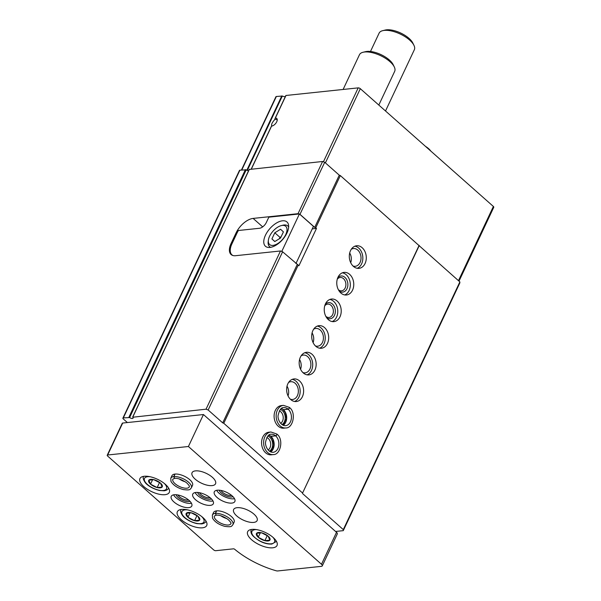 <?xml version="1.0" encoding="UTF-8"?>
<svg xmlns="http://www.w3.org/2000/svg" width="601" height="601" viewBox="0 0 601 601"><rect width="100%" height="100%" fill="white"/><g stroke="black" fill="none" stroke-linecap="round" stroke-linejoin="round"><path stroke-width="0.9" d="M271.524 126.037L271.825 125.812C271.126 124.617 272.103 122.536 274.77 119.554L275.04 118.562M285.377 96.513A3.245 1.367 25.2 0 1 282.32 96.032L247.304 170.451M274.702 119.727L274.77 119.554A3.989 2.066 131.5 0 1 276.723 119.614A3.989 2.066 131.5 0 1 277.136 120.666M275.228 118.164L285.993 95.476L358.196 87.874A1.623 0.684 25.2 0 1 360.315 88.685L493.383 206.466A1.623 0.684 25.2 0 1 493.774 207.27L459.014 281.148M312.265 228.868L316.494 228.425L298.945 265.71L282.605 251.781L280.487 250.978L235.584 255.703A16.227 8.399 -48.5 0 1 231.092 254.531A16.227 8.399 -48.5 0 1 231.077 243.518L236.095 232.865A16.227 8.399 -48.5 0 1 253.126 218.411L298.036 213.686L322.602 161.481L324.713 162.285L339.272 175.169L340.331 175.575L459.87 281.907L459.833 282.943L343.269 530.653L335.553 531.464M249.302 169.459L322.602 161.481M127.389 422.548L123.295 418.927A1.623 0.684 25.2 0 1 122.904 418.123A1.623 0.684 25.2 0 1 123.333 417.89L129.621 417.56A2.434 1.022 25.2 0 0 133.076 418.138A2.434 1.022 25.2 0 0 132.783 417.222L206.038 409.191L280.487 250.978M298.036 213.686L298.877 214.009M299.937 214.414L324.713 162.285M206.038 409.191L208.149 409.995L282.605 251.781M300.147 214.489L314.706 227.373L339.272 175.169M208.149 409.995L222.708 422.879L297.157 264.665M314.706 227.373L315.765 227.779L340.331 175.575M222.708 422.879L223.767 423.284L298.216 265.071M353.411 266.378A11.359 8.459 84 0 0 358.985 268.354A11.359 8.459 84 0 0 366.212 256.176A11.359 8.459 84 0 0 356.611 245.764A11.359 8.459 84 0 0 349.474 254.11A11.359 8.459 84 0 0 353.411 266.378M340.88 293.018A11.359 8.459 84 0 0 346.454 294.993A11.359 8.459 84 0 0 353.681 282.808A11.359 8.459 84 0 0 344.072 272.396A11.359 8.459 84 0 0 336.936 280.742A11.359 8.459 84 0 0 340.88 293.018M328.341 319.649A11.359 8.459 84 0 0 333.916 321.625A11.359 8.459 84 0 0 341.143 309.447A11.359 8.459 84 0 0 331.542 299.035A11.359 8.459 84 0 0 324.405 307.381A11.359 8.459 84 0 0 328.341 319.649M315.81 346.289A11.359 8.459 84 0 0 321.385 348.264A11.359 8.459 84 0 0 328.612 336.079A11.359 8.459 84 0 0 319.011 325.667A11.359 8.459 84 0 0 311.866 334.013A11.359 8.459 84 0 0 315.81 346.289M303.272 372.92A11.359 8.459 84 0 0 308.854 374.896A11.359 8.459 84 0 0 316.073 362.719A11.359 8.459 84 0 0 306.472 352.306A11.359 8.459 84 0 0 299.336 360.653A11.359 8.459 84 0 0 303.272 372.92M290.741 399.56A11.359 8.459 84 0 0 296.316 401.536A11.359 8.459 84 0 0 303.543 389.35A11.359 8.459 84 0 0 293.942 378.938A11.359 8.459 84 0 0 286.805 387.284A11.359 8.459 84 0 0 290.741 399.56M285.828 427.95A11.359 8.459 84 0 1 276.227 417.545A11.359 8.459 84 0 1 283.454 405.359L281.403 405.577A11.359 8.459 84 0 0 274.266 413.924A11.359 8.459 84 0 0 278.21 426.192A11.359 8.459 84 0 0 283.785 428.167L285.828 427.95C293.145 428.37 296.481 412.354 289.404 407.47M273.297 454.589A11.359 8.459 84 0 1 263.696 444.177A11.359 8.459 84 0 1 270.916 431.999L268.872 432.209A11.359 8.459 84 0 0 261.736 440.556A11.359 8.459 84 0 0 265.672 452.831A11.359 8.459 84 0 0 271.246 454.807L273.297 454.589C280.614 455.01 283.95 438.985 276.873 434.11M316.494 228.425L315.765 227.779M223.767 423.284L302.573 493.03L419.137 245.321M285.993 95.476L275.341 118.119A4.868 2.517 131.5 0 1 277.226 120.215A4.868 2.517 131.5 0 1 272.088 126.015A4.868 2.517 131.5 0 1 271.577 126.105L251.406 168.971M241.437 170.023L275.927 96.716A1.623 0.684 25.2 0 1 276.355 96.491L282.32 96.032M302.573 493.03L419.115 245.839M302.551 493.549L343.306 529.616L459.87 281.907M343.306 529.616L343.269 530.653M122.904 418.123L239.468 170.414A1.623 0.684 25.2 0 1 239.897 170.181L246.185 169.843A2.434 1.022 25.2 0 0 248.559 170.767M268.114 450.014A6.709 4.996 84 0 0 270.653 443.448A6.709 4.996 84 0 0 266.799 437.551M269.436 451.253A8.114 6.04 84 0 0 272.629 443.238A8.114 6.04 84 0 0 267.836 436.056M280.644 423.374A6.709 4.996 84 0 0 283.184 416.809A6.709 4.996 84 0 0 279.337 410.911M281.974 424.622A8.114 6.04 84 0 0 285.159 416.598A8.114 6.04 84 0 0 280.374 409.424M288.037 395.886A8.925 6.649 84 0 0 287.015 386.188M290.358 399.199A8.925 6.649 84 0 0 292.619 399.477A8.925 6.649 84 0 0 298.291 389.906A8.925 6.649 84 0 0 290.749 381.725A8.925 6.649 84 0 0 288.593 382.461M294.573 401.476A11.359 8.459 84 0 0 300.094 389.711A11.359 8.459 84 0 0 292.244 379.359M300.575 369.247A8.925 6.649 84 0 0 299.553 359.556M302.889 372.56A8.925 6.649 84 0 0 305.15 372.838A8.925 6.649 84 0 0 310.83 363.267A8.925 6.649 84 0 0 303.28 355.086A8.925 6.649 84 0 0 301.131 355.83M307.103 374.836A11.359 8.459 84 0 0 312.633 363.079A11.359 8.459 84 0 0 304.775 352.727M313.106 342.615A8.925 6.649 84 0 0 312.084 332.916M315.42 345.928A8.925 6.649 84 0 0 317.681 346.206A8.925 6.649 84 0 0 323.361 336.635A8.925 6.649 84 0 0 315.818 328.454A8.925 6.649 84 0 0 313.662 329.19M319.634 348.204A11.359 8.459 84 0 0 325.164 336.44A11.359 8.459 84 0 0 317.313 326.088M325.825 316.351A6.709 4.996 84 0 0 329.055 317.463A6.709 4.996 84 0 0 333.322 310.266A6.709 4.996 84 0 0 327.65 304.121A6.709 4.996 84 0 0 324.728 305.871M326.681 317.779A8.114 6.04 84 0 0 334.366 315.525A8.114 6.04 84 0 0 333.255 304.91A8.114 6.04 84 0 0 325.269 304.301M332.173 321.565A11.359 8.459 84 0 0 337.694 309.808A11.359 8.459 84 0 0 329.844 299.456M338.363 289.72A6.709 4.996 84 0 0 341.586 290.824A6.709 4.996 84 0 0 345.853 283.634A6.709 4.996 84 0 0 340.181 277.482A6.709 4.996 84 0 0 337.259 279.24M339.219 291.139A8.114 6.04 84 0 0 346.905 288.886A8.114 6.04 84 0 0 345.785 278.271A8.114 6.04 84 0 0 337.8 277.67M344.704 294.933A11.359 8.459 84 0 0 350.233 283.169A11.359 8.459 84 0 0 342.375 272.816M350.706 262.705A8.925 6.649 84 0 0 349.684 253.013M353.027 266.018A8.925 6.649 84 0 0 355.289 266.296A8.925 6.649 84 0 0 360.961 256.725A8.925 6.649 84 0 0 353.418 248.544A8.925 6.649 84 0 0 351.262 249.287M357.234 268.294A11.359 8.459 84 0 0 362.764 256.537A11.359 8.459 84 0 0 354.913 246.185M272.531 125.879A3.989 2.066 131.5 0 1 271.825 125.812M370.486 51.476L379.103 33.153A19.472 8.196 25.2 0 1 382.739 30.659A19.472 8.196 25.2 0 1 409.649 40.087A19.472 8.196 25.2 0 1 413.954 45.345A19.472 8.196 25.2 0 1 414.344 49.733L385.519 110.99M382.739 30.659L385.249 30.05A17.204 7.242 25.2 0 1 409.018 38.374A17.204 7.242 25.2 0 1 412.819 43.024L413.954 45.345M282.387 251.699L281.336 251.301M232.933 255.523A16.227 8.399 131.5 0 1 231.941 254.854A16.227 8.399 131.5 0 1 231.926 243.841L236.944 233.188A16.227 8.399 131.5 0 1 238.409 230.499L259.512 228.275A6.491 3.358 131.5 0 0 266.326 222.498L268.835 217.171L299.418 213.948L281.869 251.241M295.932 263.576L313.444 226.367L299.418 213.948M282.485 220.8A16.227 8.399 -48.5 0 0 267.392 231.821A16.227 8.399 -48.5 0 0 265.462 246.267A16.227 8.399 -48.5 0 0 282.508 239.679A16.227 8.399 -48.5 0 0 286.97 221.964A16.227 8.399 -48.5 0 0 282.485 220.8M282.372 225.413A12.17 6.303 -48.5 0 0 281.238 225.623A12.17 6.303 -48.5 0 0 268.392 240.13A12.17 6.303 -48.5 0 0 275.303 244.802A12.17 6.303 -48.5 0 0 286.309 233.211A12.17 6.303 -48.5 0 0 282.372 225.413M280.532 238.026L283.424 231.873L280.562 229.251L274.807 232.782L271.915 238.935L274.777 241.557L280.532 238.026M288.66 227.005A13.793 7.137 -48.5 0 0 287.849 225.991A13.793 7.137 -48.5 0 0 284.04 224.999A13.793 7.137 -48.5 0 0 282.755 225.24L281.238 225.623M268.392 240.13L268.196 241.685A13.793 7.137 -48.5 0 0 269.571 246.65A13.793 7.137 -48.5 0 0 270.668 247.327M281.17 236.674L280.006 237.38L274.807 232.782M274.837 241.519L271.915 238.935M280.006 237.38L279.367 238.74M107.226 455.235L122.266 423.269A1.623 0.684 25.2 0 1 122.694 423.044L203.454 414.54L336.53 532.321A3.245 1.367 25.2 0 1 337.311 533.928L322.271 565.894A3.245 1.367 25.2 0 1 321.415 566.352L277.715 570.95A3.245 1.367 25.2 0 1 276.175 570.77A51.926 21.861 25.2 0 1 234.713 549.291A0.977 0.413 25.2 0 0 233.473 548.833L215.774 550.696A1.623 0.684 25.2 0 1 213.655 549.892L107.617 456.039A1.623 0.684 25.2 0 1 107.226 455.235A1.623 0.684 25.2 0 1 107.654 455.002L188.413 446.505L321.49 564.286A3.245 1.367 25.2 0 1 322.271 565.894M203.454 414.54L188.413 446.505M272.734 547.796A16.227 6.829 25.2 0 1 255.17 542.425A16.227 6.829 25.2 0 1 247.657 531.682A16.227 6.829 25.2 0 1 265.244 532.411A16.227 6.829 25.2 0 1 277.023 545.505A16.227 6.829 25.2 0 1 272.734 547.796M202.439 527.806A16.227 6.829 25.2 0 1 184.875 522.434A16.227 6.829 25.2 0 1 177.363 511.691A16.227 6.829 25.2 0 1 194.949 512.42A16.227 6.829 25.2 0 1 206.721 525.514A16.227 6.829 25.2 0 1 202.439 527.806M165.012 494.683A16.227 6.829 25.2 0 1 147.448 489.312A16.227 6.829 25.2 0 1 139.935 478.569A16.227 6.829 25.2 0 1 157.522 479.297A16.227 6.829 25.2 0 1 169.294 492.384A16.227 6.829 25.2 0 1 165.012 494.683M188.789 507.62A11.359 4.785 25.2 0 1 176.499 503.863A11.359 4.785 25.2 0 1 171.232 496.343A11.359 4.785 25.2 0 1 183.545 496.854A11.359 4.785 25.2 0 1 191.787 506.019A11.359 4.785 25.2 0 1 188.789 507.62M216.488 510.88L215.301 513.412A11.359 4.785 -154.8 0 0 212.371 515.012L213.565 512.48A11.359 4.785 25.2 0 1 225.878 512.991A11.359 4.785 25.2 0 1 234.12 522.156L232.925 524.681A11.359 4.785 -154.8 0 0 227.711 517.191A11.359 4.785 -154.8 0 0 215.451 513.397L216.24 515.155C219.327 514.824 223.294 516.282 228.155 519.542C232.587 523.937 230.446 523.373 230.874 523.719A9.09 3.824 -154.8 0 1 221.025 523.306A9.09 3.824 -154.8 0 1 214.429 515.981L216.195 515.185M210.327 505.358A11.359 4.785 25.2 0 1 198.03 501.595A11.359 4.785 25.2 0 1 192.771 494.075A11.359 4.785 25.2 0 1 205.084 494.585A11.359 4.785 25.2 0 1 213.325 503.751A11.359 4.785 25.2 0 1 210.327 505.358M170.789 478.208L171.976 475.676A11.359 4.785 25.2 0 1 184.289 476.18A11.359 4.785 25.2 0 1 192.53 485.345L191.343 487.877A11.359 4.785 -154.8 0 0 186.13 480.387A11.359 4.785 -154.8 0 0 173.862 476.593L174.651 478.351C177.738 478.02 181.712 479.47 186.573 482.738C191.005 487.133 188.857 486.57 189.285 486.908A9.09 3.824 -154.8 0 1 179.436 486.502A9.09 3.824 -154.8 0 1 172.84 479.17L174.606 478.373L173.712 476.608A11.359 4.785 -154.8 0 0 170.789 478.208L170.939 481.371C173.223 485.18 177.34 487.914 183.29 489.575C190.908 490.514 189.728 489.364 191.343 487.877M231.866 503.09A11.359 4.785 25.2 0 1 219.568 499.333A11.359 4.785 25.2 0 1 214.309 491.813A11.359 4.785 25.2 0 1 226.622 492.317A11.359 4.785 25.2 0 1 234.863 501.482A11.359 4.785 25.2 0 1 231.866 503.09M253.697 522.412A12.982 5.469 25.2 0 1 239.641 518.115A12.982 5.469 25.2 0 1 233.631 509.52A12.982 5.469 25.2 0 1 247.702 510.106A12.982 5.469 25.2 0 1 257.123 520.579A12.982 5.469 25.2 0 1 253.697 522.412M212.108 485.608A12.982 5.469 25.2 0 1 198.06 481.311A12.982 5.469 25.2 0 1 192.05 472.717A12.982 5.469 25.2 0 1 206.12 473.295A12.982 5.469 25.2 0 1 215.541 483.775A12.982 5.469 25.2 0 1 212.108 485.608M234.533 498.725A11.359 4.785 25.2 0 1 233.864 498.83A11.359 4.785 25.2 0 1 216.645 490.311M232.993 496.689A8.114 3.418 25.2 0 1 231.791 496.989A8.114 3.418 25.2 0 1 224.203 495.006A8.114 3.418 25.2 0 1 219.192 490.191M231.655 495.449A6.709 2.825 25.2 0 1 231.205 495.524A6.709 2.825 25.2 0 1 221.003 490.439M212.994 500.994A11.359 4.785 25.2 0 1 212.333 501.091A11.359 4.785 25.2 0 1 195.107 492.572M211.462 498.95A8.114 3.418 25.2 0 1 210.252 499.251A8.114 3.418 25.2 0 1 202.665 497.267A8.114 3.418 25.2 0 1 197.654 492.459M210.117 497.718A6.709 2.825 25.2 0 1 209.666 497.793A6.709 2.825 25.2 0 1 199.464 492.707M191.464 503.255A11.359 4.785 25.2 0 1 190.795 503.36A11.359 4.785 25.2 0 1 173.569 494.841M189.924 501.219A8.114 3.418 25.2 0 1 188.714 501.519A8.114 3.418 25.2 0 1 181.126 499.536A8.114 3.418 25.2 0 1 176.123 494.728M188.579 499.987A6.709 2.825 25.2 0 1 188.128 500.055A6.709 2.825 25.2 0 1 177.926 494.976M160.294 487.862A7.497 3.155 25.2 0 1 151.933 485.217A7.497 3.155 25.2 0 1 148.845 480.191A7.497 3.155 25.2 0 1 159.055 482.01A7.497 3.155 25.2 0 1 160.294 487.862M162.135 487.035L160.467 483.091L153.818 479.673L148.845 480.191L150.52 484.136L157.161 487.554L162.135 487.035M197.721 520.992A7.497 3.155 25.2 0 1 189.36 518.347A7.497 3.155 25.2 0 1 186.272 513.322A7.497 3.155 25.2 0 1 196.482 515.132A7.497 3.155 25.2 0 1 197.721 520.992M199.562 520.158L197.894 516.214L191.246 512.796L186.272 513.322L187.948 517.266L194.589 520.684L199.562 520.158M190.089 512.706L187.948 517.266M196.993 515.575L194.589 520.684M152.662 479.583L150.52 484.136M159.565 482.453L157.161 487.554M268.016 540.983A7.497 3.155 25.2 0 1 257.168 536.137A7.497 3.155 25.2 0 1 261.54 532.787A7.497 3.155 25.2 0 1 269.263 537.324A7.497 3.155 25.2 0 1 268.016 540.983M269.864 540.149L268.189 536.205L261.548 532.787L256.567 533.305L258.242 537.249L264.891 540.667L269.864 540.149M260.383 532.696L258.242 537.249M267.287 535.566L264.891 540.667M343.111 89.466L359.443 54.759A19.472 8.196 25.2 0 1 363.079 52.257A19.472 8.196 25.2 0 1 389.981 61.685A19.472 8.196 25.2 0 1 394.286 66.944A19.472 8.196 25.2 0 1 394.684 71.339L378.81 105.062M363.079 52.257L365.588 51.656A17.204 7.242 25.2 0 1 389.35 59.98A17.204 7.242 25.2 0 1 393.159 64.63L394.286 66.944M174.906 474.076L173.712 476.608M175.056 474.061L173.862 476.593M216.638 510.865L215.451 513.397M216.187 515.162L215.301 513.412M270.548 436.213L275.596 435.815C276.836 435.079 277.114 434.44 276.422 433.907M270.683 451.96A9.09 6.769 84 0 0 270.901 436.349L270.6 436.258M270.901 436.349L275.634 435.853C276.911 435.147 277.219 434.538 276.565 434.035M281.388 408.515L283.394 409.679L288.127 409.183C289.374 408.44 289.644 407.809 288.953 407.268M283.221 425.328A9.09 6.769 84 0 0 283.432 409.717L283.131 409.627M283.432 409.717L288.172 409.213C289.449 408.507 289.757 407.899 289.096 407.395M271.494 126.105L251.316 168.979M132.874 416.891L249.438 169.181M358.196 87.874L323.413 161.789M360.315 88.685L325.396 162.886M493.383 206.466L458.465 280.667M276.355 96.491L241.775 169.985M281.794 95.92L246.823 170.233M123.333 417.89L239.897 170.181M128.869 417.312L245.433 169.602M129.621 417.56L246.185 169.843M262.69 226.877L253.126 218.411M236.802 233.488L236.095 232.865M231.791 244.141L231.077 243.518M430.812 151.084A12.336 5.191 -154.8 0 0 425.485 146.366M430.196 150.535A12.982 5.469 -154.8 0 0 427.123 147.823M122.694 423.044L107.654 455.002M336.53 532.321L321.49 564.286M143.639 476.413A13.793 5.807 25.2 0 1 143.669 476.353L143.639 476.413C142.7 477.555 143.226 479.606 145.217 482.558C146.321 484.226 151.392 488.575 159.483 490.491L164.088 490.799C166.454 490.461 167.957 489.582 168.596 488.155L168.626 488.095A13.793 5.807 25.2 0 1 168.596 488.155M164.246 483.392A12.17 5.124 25.2 0 1 163.292 490.514A12.17 5.124 25.2 0 1 146.456 483.542A12.17 5.124 25.2 0 1 150.085 476.728M181.066 509.535A13.793 5.807 25.2 0 1 181.096 509.475L181.066 509.535C180.127 510.685 180.653 512.728 182.644 515.681C183.748 517.356 188.819 521.698 196.91 523.621L201.515 523.922C203.882 523.591 205.384 522.712 206.023 521.277L206.053 521.217A13.793 5.807 25.2 0 1 206.023 521.277M201.666 516.522A12.17 5.124 25.2 0 1 200.719 523.644A12.17 5.124 25.2 0 1 183.883 516.672A12.17 5.124 25.2 0 1 187.512 509.858M273.027 537.384A12.493 5.259 25.2 0 1 271.224 543.815A12.493 5.259 25.2 0 1 254.381 537.099A12.493 5.259 25.2 0 1 256.454 529.594M179.278 478.974A9.09 3.824 -154.8 0 0 185.333 481.822M220.867 515.786A9.09 3.824 -154.8 0 0 226.923 518.633M270.856 436.311A9.09 6.769 84 0 0 268.91 435.109M275.596 435.815A9.09 6.769 84 0 0 271.156 434.253C268.782 433.914 266.934 436.446 265.619 441.855C264.816 444.763 267.573 452.485 273.057 452.328A9.09 6.769 84 0 0 278.766 445.664A9.09 6.769 84 0 0 275.634 435.853M283.394 409.679A9.09 6.769 84 0 0 281.448 408.47M288.127 409.183A9.09 6.769 84 0 0 283.687 407.621C281.313 407.275 279.473 409.814 278.158 415.223C277.354 418.123 280.104 425.846 285.595 425.696A9.09 6.769 84 0 0 291.297 419.032A9.09 6.769 84 0 0 288.172 409.213M285.821 95.567L275.115 118.322M271.464 126.082L251.271 168.986M132.701 416.981L249.265 169.272M431.24 151.46L425.223 146.133M232.549 255.395L231.941 254.854M288.668 226.72L287.849 225.991M270.39 247.379L269.571 246.65M251.241 529.789C250.482 531.72 251.075 533.778 253.013 535.949C260.03 542.786 267.475 544.378 271.855 544.04L276.197 541.539M212.371 515.012L212.529 518.175C214.812 521.984 218.929 524.718 224.879 526.378C232.497 527.317 231.31 526.168 232.925 524.681M270.54 436.228L268.857 435.147M270.623 451.937L273.853 445.228L272.771 439.301L270.585 436.273M270.916 431.999L276.738 433.99M283.154 425.298L286.392 418.589L285.31 412.662L283.124 409.634M283.454 405.359L289.269 407.35"/></g></svg>
